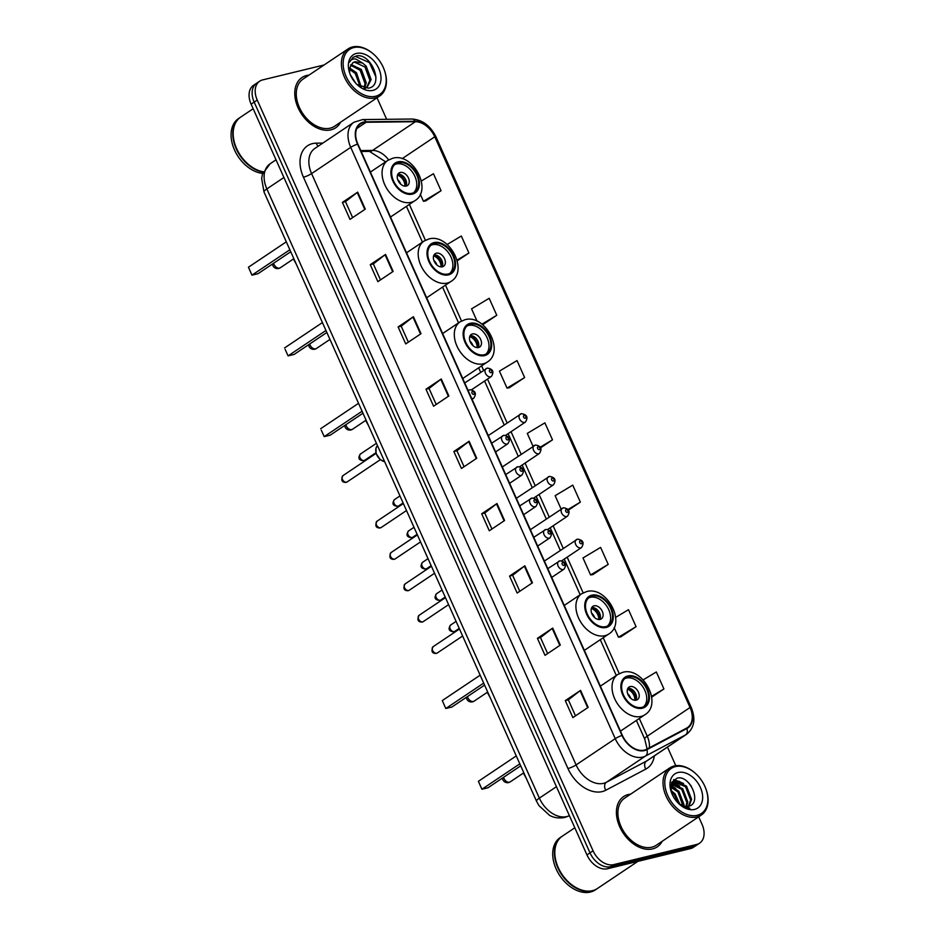 <?xml version="1.0" encoding="UTF-8"?>
<svg xmlns="http://www.w3.org/2000/svg" width="939" height="939" viewBox="0 0 939 939"><rect width="100%" height="100%" fill="white"/><g stroke="black" fill="none" stroke-linecap="round" stroke-linejoin="round"><path stroke-width="1.41" d="M324.096 64.979L262.603 79.921A18.909 12.923 56.2 0 0 259.669 81.2L253.553 85.296A18.909 12.923 56.2 0 0 251.112 104.147L586.945 854.901A18.909 12.923 56.2 0 0 607.51 868.739L690.541 848.563A18.909 12.923 56.2 0 0 693.475 847.283L696.527 845.241A18.909 12.923 56.2 0 1 693.592 846.52A18.909 12.923 56.2 0 0 696.527 845.241L699.59 843.187A18.909 12.923 56.2 0 0 702.032 824.325L698.675 816.824M259.669 81.2A18.909 12.923 56.2 0 0 257.227 100.05L593.061 850.804A18.909 12.923 56.2 0 0 613.625 864.631L610.573 866.685L693.592 846.52L610.573 866.685A18.909 12.923 56.2 0 1 589.997 852.847A18.909 12.923 56.2 0 0 610.573 866.685L607.51 868.739M257.227 100.05L254.176 102.105L589.997 852.847L254.176 102.105A18.909 12.923 56.2 0 1 256.617 83.242A18.909 12.923 56.2 0 0 254.176 102.105L251.112 104.147M652.605 848.891A30.259 20.67 56.2 0 0 657.3 846.837A30.259 20.67 56.2 0 0 662.218 841.262A30.259 20.67 56.2 0 1 657.3 846.837A30.259 20.67 56.2 0 1 652.605 848.891A30.259 20.67 56.2 0 1 621.348 830.053A30.259 20.67 56.2 0 1 623.602 796.589A30.259 20.67 56.2 0 0 621.348 830.053A30.259 20.67 56.2 0 0 652.605 848.891M630.632 794.148A30.259 20.67 56.2 0 0 628.297 794.535A30.259 20.67 56.2 0 0 623.602 796.589A30.259 20.67 56.2 0 1 628.297 794.535A30.259 20.67 56.2 0 1 630.632 794.148M330.962 129.84A30.259 20.67 56.2 0 0 335.657 127.798A30.259 20.67 56.2 0 0 340.575 122.223A30.259 20.67 56.2 0 1 335.657 127.798A30.259 20.67 56.2 0 1 330.962 129.84A30.259 20.67 56.2 0 1 299.705 111.013A30.259 20.67 56.2 0 1 301.959 77.538A30.259 20.67 56.2 0 0 299.705 111.013A30.259 20.67 56.2 0 0 330.962 129.84M308.99 75.108A30.259 20.67 56.2 0 0 306.654 75.496A30.259 20.67 56.2 0 0 301.959 77.538A30.259 20.67 56.2 0 1 306.654 75.496A30.259 20.67 56.2 0 1 308.99 75.108M644.307 750.12A20.165 13.78 -123.8 0 1 622.369 735.366L357.865 144.054A20.165 13.78 -123.8 0 1 360.47 123.936A20.165 13.78 -123.8 0 1 366.116 122.258L415.355 121.718A20.165 13.78 -123.8 0 1 434.769 136.789L690.059 707.501A20.165 13.78 -123.8 0 1 687.454 727.608A20.165 13.78 -123.8 0 1 686.609 728.112L646.595 749.263A20.165 13.78 -123.8 0 1 644.307 750.12M644.518 750.578A20.67 14.12 56.2 0 0 646.854 749.698L686.867 728.547A20.67 14.12 56.2 0 0 690.411 707.407L435.121 136.707A20.67 14.12 56.2 0 0 415.214 121.26L365.975 121.8A20.67 14.12 56.2 0 0 357.513 144.137L622.017 735.448A20.67 14.12 56.2 0 0 644.518 750.578M352.63 217.613L345.47 201.615L357.219 192.483A5.047 0.892 -24.1 0 1 357.7 192.143L342.406 202.39L350.001 219.374L365.294 209.127L357.7 192.143M345.482 201.639L342.406 202.39M370.259 264.669L373.335 263.918L385.072 254.762A5.047 0.892 -24.1 0 1 385.553 254.422L370.259 264.669L377.865 281.653L393.148 271.406L385.553 254.422M398.124 326.948L401.199 326.197L412.937 317.042A5.047 0.892 -24.1 0 1 413.418 316.701L398.124 326.948L405.718 343.932L421.012 333.685L413.418 316.701M425.977 389.227L429.053 388.476L440.79 379.321A5.047 0.892 -24.1 0 1 441.271 378.98L425.977 389.227L433.583 406.211L448.865 395.965L441.271 378.98M575.501 715.858L568.341 699.848L580.091 690.717A5.047 0.892 -24.1 0 1 580.572 690.376L565.278 700.623L572.872 717.607L588.166 707.36L580.572 690.376M568.353 699.884L565.278 700.623M547.637 653.567L540.477 637.569L552.226 628.437A5.047 0.892 -24.1 0 1 552.707 628.097L537.413 638.344L545.019 655.328L560.301 645.081L552.707 628.097M540.488 637.593L537.413 638.344M509.56 576.065L512.635 575.314L524.373 566.158A5.047 0.892 -24.1 0 1 524.854 565.818L509.56 576.065L517.154 593.049L532.448 582.802L524.854 565.818M491.919 529.009L484.759 513.011L496.508 503.879A5.047 0.892 -24.1 0 1 496.989 503.539L481.695 513.786L489.301 530.77L504.583 520.523L496.989 503.539M484.77 513.034L481.695 513.786M464.066 466.73L456.906 450.732L468.655 441.6A5.047 0.892 -24.1 0 1 469.136 441.26L453.842 451.506L461.436 468.491L476.73 458.244L469.136 441.26M456.917 450.755L453.842 451.506M613.625 864.631L696.656 844.466A18.909 12.923 56.2 0 0 699.59 843.187M675.798 765.696L667.476 747.08M386.657 119.312L377.032 97.785M482.681 324.718L496.778 315.281L489.172 298.297L471.566 308.849L477.106 321.232M457.293 260.796L468.913 253.002L461.319 236.018L447.175 244.492M425.731 200.899L441.06 190.723L433.454 173.738L421.388 180.969M568.506 510.065L580.349 502.119L572.755 485.134L555.149 495.686L561.123 509.067M592.885 574.574L608.214 564.398L600.608 547.414L583.002 557.966L590.596 574.95L593.072 574.539M620.749 636.853L636.067 626.677L628.473 609.693L615.679 617.357M651.701 697.149L663.932 688.956L656.326 671.972L643.168 679.859M509.314 387.737L524.631 377.56L517.037 360.576L499.431 371.128L507.025 388.112L509.501 387.701M540.676 447.762L552.496 439.839L544.89 422.855L527.284 433.407L533.07 446.33M512.624 575.29L519.783 591.288M429.041 388.453L436.201 404.451M401.188 326.173L408.348 342.172M373.323 263.894L380.483 279.892M552.496 439.839L540.312 447.14M580.349 502.119L568.083 509.466M608.214 564.398L590.596 574.95M614.129 627.545L618.461 637.229L620.937 636.818M636.067 626.677L618.461 637.229M663.932 688.956L651.584 696.351M524.631 377.56L507.025 388.112M496.778 315.281L481.965 324.155M468.913 253.002L457.105 260.08M420.285 194.197L423.442 201.275L425.919 200.864M441.06 190.723L423.442 201.275M675.434 766.611A27.102 18.522 56.2 0 0 667.723 795.474A27.102 18.522 56.2 0 0 697.219 815.31A27.102 18.522 56.2 0 0 706.034 789.241A27.102 18.522 56.2 0 0 695.4 773.372A27.102 18.522 56.2 0 0 675.434 766.611M695.4 773.372L695.06 773.067A28.358 19.379 56.2 0 0 674.167 765.989A28.358 19.379 56.2 0 0 669.765 767.914A28.358 19.379 56.2 0 0 667.641 799.289A28.358 19.379 56.2 0 0 696.961 816.953A28.358 19.379 56.2 0 0 701.351 815.029A28.358 19.379 56.2 0 0 706.187 789.676L706.034 789.241M669.765 767.914L624.658 798.15A28.358 19.379 56.2 0 0 622.534 829.536A28.358 19.379 56.2 0 0 651.854 847.189A28.358 19.379 56.2 0 0 656.244 845.276L701.351 815.029M574.809 827.775L562.32 836.156A31.515 21.538 56.2 0 0 556.944 864.326A31.515 21.538 56.2 0 0 569.316 882.777A31.515 21.538 56.2 0 0 592.532 890.641A31.515 21.538 56.2 0 0 597.415 888.505L637.921 861.345M556.98 864.432L556.944 864.326A31.198 21.315 56.2 0 0 556.98 864.432A31.198 21.315 56.2 0 0 569.234 882.707A31.198 21.315 56.2 0 0 569.269 882.742M562.121 836.285A31.515 21.538 56.2 0 0 561.933 836.414A31.515 21.538 56.2 0 0 559.574 871.275A31.515 21.538 56.2 0 0 592.145 890.9A31.515 21.538 56.2 0 0 597.028 888.764A31.515 21.538 56.2 0 0 597.216 888.634M561.933 836.414L560.207 837.565A31.515 21.538 56.2 0 0 557.86 872.425A31.515 21.538 56.2 0 0 590.42 892.05A31.515 21.538 56.2 0 0 595.314 889.914L597.028 888.764M670.974 790.462L675.047 793.819L680.012 804.5M671.326 791.953L674.085 794.464L678.803 803.655M671.068 786.459L678.862 791.26L683.956 804.488L683.78 806.19M670.927 787.293L677.911 791.906L682.946 805.932M672.113 783.901L682.688 788.701L687.782 801.918L686.667 806.531M671.796 784.452L681.737 789.335L686.82 802.563L685.998 806.531M670.904 790.051L673.756 782.234L675.822 781.365L686.515 786.131L691.597 799.359L688.968 806.131M673.298 782.574L674.859 781.999L685.552 786.776L690.646 800.005L688.463 806.272M678.521 803.432A14.249 9.73 56.2 0 0 688.228 806.319C702.853 803.901 689.895 774.546 677.183 778.114L671.667 782.41L671.103 791.049M670.857 785.051L673.756 782.234M694.578 809.418A20.552 14.038 56.2 0 0 700.424 787.539A20.552 14.038 56.2 0 0 678.064 772.504A20.552 14.038 56.2 0 0 671.373 792.258A20.552 14.038 56.2 0 0 679.449 804.3A20.552 14.038 56.2 0 0 694.578 809.418M679.355 804.183C682.876 807.024 686.386 808.385 689.883 808.256L678.885 803.772M689.05 783.302L691.444 786.377M673.545 779.863L679.977 781.647M671.596 782.563L672.852 782.833M672.97 782.868L676.15 784.218M671.139 786.178L672.324 786.776M673.932 779.546L683.51 783.455M671.772 782.199L673.333 782.516M673.38 782.527L679.695 786.013M671.268 785.697L675.869 788.584M670.951 790.286L672.042 791.143M641.971 707.36A17.019 11.632 56.2 0 0 644.612 706.21A17.019 11.632 56.2 0 0 645.879 687.383A17.019 11.632 56.2 0 0 628.297 676.784A17.019 11.632 56.2 0 0 625.656 677.935A17.019 11.632 56.2 0 0 624.388 696.761A17.019 11.632 56.2 0 0 641.971 707.36M643.602 706.774A17.019 11.632 56.2 0 0 643.544 687.935A17.019 11.632 56.2 0 0 626.383 678.064A17.019 11.632 56.2 0 0 624.74 678.639M520.699 765.837L487.998 787.762L481.942 789.241L481.531 788.408L478.397 781.307L481.942 789.241L519.807 763.853M478.397 781.307L516.262 755.918M523.41 773.043L526.274 778.302M523.375 773.055L526.345 778.454M636.255 700.142A7.559 5.165 56.2 0 0 637.428 699.637A7.559 5.165 56.2 0 0 637.992 691.268A7.559 5.165 56.2 0 0 630.186 686.562A7.559 5.165 56.2 0 0 629.013 687.066A7.559 5.165 56.2 0 0 628.437 695.435A7.559 5.165 56.2 0 0 636.255 700.142M635.879 700.212A7.559 5.165 56.2 0 0 634.834 692.266A7.559 5.165 56.2 0 0 627.886 688.275A10.083 6.89 -123.8 0 1 635.891 700.212M627.463 689.214A8.827 6.033 -123.8 0 1 634.87 700.248M353.792 47.572A27.102 18.522 56.2 0 0 346.08 76.435A27.102 18.522 56.2 0 0 375.565 96.259A27.102 18.522 56.2 0 0 384.391 70.202A27.102 18.522 56.2 0 0 373.757 54.333A27.102 18.522 56.2 0 0 353.792 47.572M373.757 54.333L373.405 54.028A28.358 19.379 56.2 0 0 352.524 46.95A28.358 19.379 56.2 0 0 348.123 48.875A28.358 19.379 56.2 0 0 345.998 80.249A28.358 19.379 56.2 0 0 375.307 97.902A28.358 19.379 56.2 0 0 379.708 95.989A28.358 19.379 56.2 0 0 384.544 70.636L384.391 70.202M348.123 48.875L303.015 79.111A28.358 19.379 56.2 0 0 300.891 110.485A28.358 19.379 56.2 0 0 330.211 128.15A28.358 19.379 56.2 0 0 334.601 126.225L379.708 95.989M253.166 108.736L240.666 117.117A31.515 21.538 56.2 0 0 235.302 145.275A31.515 21.538 56.2 0 0 247.673 163.738A31.515 21.538 56.2 0 0 263.389 171.802M235.313 145.334A31.198 21.315 56.2 0 0 235.337 145.392A31.198 21.315 56.2 0 0 247.591 163.656A31.198 21.315 56.2 0 0 247.626 163.703L247.673 163.738M240.478 117.246A31.515 21.538 56.2 0 0 240.29 117.363A31.515 21.538 56.2 0 0 235.818 147.869A31.515 21.538 56.2 0 0 263.26 172.095M240.29 117.363L238.565 118.525A31.515 21.538 56.2 0 0 234.398 149.724A31.515 21.538 56.2 0 0 262.756 173.398M350.235 74.533L355.693 83.16M349.684 68.042L356.491 72.714L361.292 87.186M349.531 69.228L355.271 73.524L360.2 86.658M351.045 64.521L361.339 69.451L366.257 82.796L364.649 88.196M350.611 65.249L360.13 70.272L365.048 83.606L363.968 88.066M365.435 88.301L367.09 87.456L371.116 79.545L366.198 66.2L362.689 63.101L355.13 61.681L352.923 62.643L349.719 67.89L349.695 72.338M352.677 62.819L354.461 62.127L364.978 67.009L369.896 80.355L366.468 87.832M357.02 84.522L368.44 88.184C384.708 85.59 371.269 53.124 356.761 55.871L353.134 57.279L349.449 62.267C350.681 59.838 352.724 58.723 355.564 58.911L362.689 63.101M372.936 90.379A20.552 14.038 56.2 0 0 378.781 68.488A20.552 14.038 56.2 0 0 356.421 53.453A20.552 14.038 56.2 0 0 349.731 73.219A20.552 14.038 56.2 0 0 357.794 85.249A20.552 14.038 56.2 0 0 372.936 90.379M352.935 57.42L355.458 56.41L369.414 62.608L375.976 77.033M605.855 626.618A17.019 11.632 56.2 0 0 608.495 625.468A17.019 11.632 56.2 0 0 609.763 606.641A17.019 11.632 56.2 0 0 592.18 596.042A17.019 11.632 56.2 0 0 589.539 597.192A17.019 11.632 56.2 0 0 588.272 616.019A17.019 11.632 56.2 0 0 605.855 626.618M607.486 626.043A17.019 11.632 56.2 0 0 607.427 607.193A17.019 11.632 56.2 0 0 590.267 597.333A17.019 11.632 56.2 0 0 588.636 597.908M484.583 685.106L451.882 707.032L445.825 708.499L445.415 707.666L442.281 700.576L445.825 708.499L483.691 683.111M442.281 700.576L480.146 675.188M487.294 692.301L490.158 697.56M487.259 692.325L490.228 697.712M600.138 619.411A7.559 5.165 56.2 0 0 601.312 618.895A7.559 5.165 56.2 0 0 601.887 610.526A7.559 5.165 56.2 0 0 594.07 605.819A7.559 5.165 56.2 0 0 592.896 606.336A7.559 5.165 56.2 0 0 592.333 614.705A7.559 5.165 56.2 0 0 600.138 619.411M599.775 619.482A7.559 5.165 56.2 0 0 598.718 611.535A7.559 5.165 56.2 0 0 591.77 607.545A10.083 6.89 -123.8 0 1 599.775 619.482M591.347 608.472A8.827 6.033 -123.8 0 1 598.753 619.505M484.242 354.742A17.019 11.632 56.2 0 0 486.872 353.592A17.019 11.632 56.2 0 0 488.151 334.765A17.019 11.632 56.2 0 0 470.556 324.166A17.019 11.632 56.2 0 0 467.927 325.317A17.019 11.632 56.2 0 0 466.648 344.144A17.019 11.632 56.2 0 0 484.242 354.742M485.874 354.156A17.019 11.632 56.2 0 0 485.815 335.317A17.019 11.632 56.2 0 0 468.655 325.446A17.019 11.632 56.2 0 0 467.012 326.033M362.97 413.23L330.258 435.156L324.213 436.623L321.267 430.132L324.213 436.623L362.078 411.235M320.668 428.7L358.534 403.312M365.67 420.426L368.546 425.684M365.647 420.449L368.616 425.837M478.526 347.536A7.559 5.165 56.2 0 0 479.7 347.019A7.559 5.165 56.2 0 0 480.263 338.65A7.559 5.165 56.2 0 0 472.446 333.944A7.559 5.165 56.2 0 0 471.272 334.448A7.559 5.165 56.2 0 0 470.709 342.817A7.559 5.165 56.2 0 0 478.526 347.536M478.151 347.606A7.559 5.165 56.2 0 0 477.106 339.648A7.559 5.165 56.2 0 0 470.146 335.669A10.083 6.89 -123.8 0 1 478.151 347.594M469.735 336.596A8.827 6.033 -123.8 0 1 477.129 347.63M448.126 274A17.019 11.632 56.2 0 0 450.755 272.85A17.019 11.632 56.2 0 0 452.035 254.023A17.019 11.632 56.2 0 0 434.44 243.436A17.019 11.632 56.2 0 0 431.811 244.586A17.019 11.632 56.2 0 0 430.532 263.413A17.019 11.632 56.2 0 0 448.126 274M449.758 273.425A17.019 11.632 56.2 0 0 449.699 254.575A17.019 11.632 56.2 0 0 432.539 244.715A17.019 11.632 56.2 0 0 430.895 245.29M326.854 332.488L294.153 354.414L288.097 355.881L285.151 349.39L288.097 355.881L325.962 330.493M284.552 347.958L322.417 322.57M442.41 266.793A7.559 5.165 56.2 0 0 443.584 266.277A7.559 5.165 56.2 0 0 444.147 257.92A7.559 5.165 56.2 0 0 436.33 253.201A7.559 5.165 56.2 0 0 435.156 253.718A7.559 5.165 56.2 0 0 434.593 262.087A7.559 5.165 56.2 0 0 442.41 266.793M442.034 266.864A7.559 5.165 56.2 0 0 440.99 258.918A7.559 5.165 56.2 0 0 434.029 254.927A10.083 6.89 -123.8 0 1 442.034 266.864M433.618 255.866A8.827 6.033 -123.8 0 1 441.013 266.887M412.01 193.27A17.019 11.632 56.2 0 0 414.651 192.119A17.019 11.632 56.2 0 0 415.918 173.292A17.019 11.632 56.2 0 0 398.336 162.693A17.019 11.632 56.2 0 0 395.695 163.844A17.019 11.632 56.2 0 0 394.415 182.671A17.019 11.632 56.2 0 0 412.01 193.27M413.641 192.683A17.019 11.632 56.2 0 0 413.583 173.844A17.019 11.632 56.2 0 0 396.422 163.973A17.019 11.632 56.2 0 0 394.779 164.56M290.738 251.746L258.037 273.683L251.981 275.15L251.57 274.317L248.436 267.228L251.981 275.15L289.846 249.762M248.436 267.228L286.301 241.839M293.449 258.953L296.313 264.211M293.414 258.976L296.384 264.364M406.294 186.051A7.559 5.165 56.2 0 0 407.467 185.546A7.559 5.165 56.2 0 0 408.031 177.178A7.559 5.165 56.2 0 0 400.214 172.471A7.559 5.165 56.2 0 0 399.04 172.976A7.559 5.165 56.2 0 0 398.476 181.344A7.559 5.165 56.2 0 0 406.294 186.051M405.918 186.133A7.559 5.165 56.2 0 0 404.873 178.175A7.559 5.165 56.2 0 0 397.913 174.185A10.083 6.89 -123.8 0 1 405.918 186.122M397.502 175.124A8.827 6.033 -123.8 0 1 404.897 186.157M283.918 177.483L266.852 188.927A12.606 2.242 155.9 0 0 264 191.967L261.641 178.41L262.533 174.055L270.115 163.773A25.212 17.231 56.2 0 0 266.852 188.927L539.362 798.127A25.212 17.231 56.2 0 0 566.792 816.578A25.212 17.231 56.2 0 0 569.374 815.639A12.606 9.179 -117.8 0 1 569.046 815.862L569.398 815.674M556.428 786.694L539.362 798.127A12.606 2.242 155.9 0 0 536.509 801.178L264 191.967M690.541 848.563L696.656 844.466M586.945 854.901L593.061 850.804M654.366 755.872A31.515 21.538 -123.8 0 1 645.821 769.088L605.796 790.239A31.515 21.538 -123.8 0 1 567.954 768.525L303.438 177.201A6.303 1.127 155.9 0 0 311.584 173.598L576.1 764.909A25.212 17.231 56.2 0 0 603.519 783.349A25.212 17.231 56.2 0 0 606.371 782.281L646.396 761.13A25.212 17.231 56.2 0 0 647.452 760.508L686.597 734.263A25.212 17.231 -123.8 0 1 685.54 734.897A6.303 4.589 -117.8 0 0 686.867 728.547M303.438 177.201A31.515 21.538 -123.8 0 1 312.405 143.644A31.515 21.538 -123.8 0 1 316.349 143.162L322.84 143.092M314.847 148.444A25.212 17.231 56.2 0 0 311.584 173.598L350.728 147.353A25.212 17.231 -123.8 0 1 353.991 122.211L314.847 148.444M645.821 769.088A6.303 4.589 62.2 0 1 646.396 761.13L685.54 734.897L645.516 756.036A25.212 17.231 -123.8 0 1 642.663 757.116A25.212 17.231 -123.8 0 1 615.245 738.664A6.303 1.127 -24.1 0 1 622.017 735.448M646.854 749.698A6.303 4.589 -117.8 0 1 645.516 756.036L606.371 782.281A6.303 4.589 62.2 0 0 605.796 790.239M686.597 734.263C694.32 727.995 695.881 719.11 691.28 707.595A6.303 1.127 155.9 0 0 690.411 707.407M435.121 136.707A6.303 1.127 -24.1 0 1 435.989 136.883C430.414 125.697 422.397 119.746 411.963 119.03L362.736 119.57L353.991 122.211M415.214 121.26A6.303 4.202 -90.6 0 0 411.963 119.03M365.975 121.8A6.303 4.202 -90.6 0 0 362.736 119.57M357.513 144.137A6.303 1.127 155.9 0 0 350.728 147.353L615.245 738.664L576.1 764.909A6.303 1.127 155.9 0 1 567.954 768.525M318.239 146.179A6.303 4.202 89.4 0 1 316.349 143.162M434.769 136.789L402.092 158.703M388.652 159.876A20.165 13.78 56.2 0 0 372.548 150.428L360.776 150.557M415.355 121.718L372.548 150.428A11.35 7.559 89.4 0 1 369.532 151.402L361.186 151.496M366.116 122.258L356.773 128.526M649.342 747.808A20.165 13.78 56.2 0 0 647.253 736.199L639.318 718.476M690.059 707.501L647.253 736.199A11.35 2.019 155.9 0 0 644.682 738.946L636.396 720.436M619.259 673.615L603.202 637.734M583.142 592.885L567.168 557.167M563.247 548.411L553.13 525.805M549.221 517.049L539.103 494.442M535.183 485.686L525.077 463.068M521.157 454.312L511.039 431.705M507.13 422.949L487.505 379.074M483.585 370.318L481.59 365.858M461.519 320.997L445.473 285.127M425.402 240.267L409.357 204.385M468.655 441.6L476.249 458.572M496.508 503.879L504.102 520.852M524.373 566.158L531.967 583.131M552.226 628.437L559.82 645.41M580.091 690.717L587.685 707.689M440.79 379.321L448.384 396.293M412.937 317.042L420.531 334.002M385.072 254.762L392.666 271.723M357.219 192.483L364.813 209.444M627.909 675.939A17.958 12.277 56.2 0 0 622.803 695.06A17.958 12.277 56.2 0 0 642.346 708.206A17.958 12.277 56.2 0 0 647.452 689.073A17.958 12.277 56.2 0 0 627.909 675.939M641.055 716.434A24.261 16.585 -123.8 0 1 615.984 701.316A24.261 16.585 -123.8 0 1 617.792 674.472L622.604 672.371C642.746 666.185 663.098 704.109 644.823 714.79A24.261 16.585 -123.8 0 1 641.055 716.434M523.809 772.774L510.264 781.858A5.047 3.451 -123.8 0 1 509.478 782.199A5.047 3.451 -123.8 0 1 503.997 778.501A5.047 3.451 -123.8 0 1 503.597 777.316M627.71 693.792A7.312 5 -123.8 0 1 630.715 698.287M591.793 595.197A17.958 12.277 56.2 0 0 586.687 614.329A17.958 12.277 56.2 0 0 606.23 627.463A17.958 12.277 56.2 0 0 611.336 608.343A17.958 12.277 56.2 0 0 591.793 595.197M604.939 635.691A24.261 16.585 -123.8 0 1 579.868 620.585A24.261 16.585 -123.8 0 1 581.675 593.741L586.488 591.64C606.629 585.455 626.982 623.379 608.707 634.048A24.261 16.585 -123.8 0 1 604.939 635.691M487.693 692.043L474.148 701.116A5.047 3.451 -123.8 0 1 473.373 701.456A5.047 3.451 -123.8 0 1 467.88 697.771A5.047 3.451 -123.8 0 1 467.481 696.574M591.593 613.061A7.312 5 -123.8 0 1 594.598 617.545M470.181 323.321A17.958 12.277 56.2 0 0 465.075 342.453A17.958 12.277 56.2 0 0 484.618 355.588A17.958 12.277 56.2 0 0 489.724 336.455A17.958 12.277 56.2 0 0 470.181 323.321M483.327 363.816A24.261 16.585 -123.8 0 1 458.255 348.709A24.261 16.585 -123.8 0 1 460.063 321.866L464.875 319.753C485.017 313.579 505.358 351.503 487.095 362.172A24.261 16.585 -123.8 0 1 483.327 363.816M366.069 420.156L352.536 429.24A5.047 3.451 -123.8 0 1 351.749 429.581A5.047 3.451 -123.8 0 1 346.268 425.895A5.047 3.451 -123.8 0 1 345.857 424.698M469.969 341.174A7.312 5 -123.8 0 1 472.986 345.669M434.064 242.579A17.958 12.277 56.2 0 0 428.959 261.711A17.958 12.277 56.2 0 0 448.502 274.857A17.958 12.277 56.2 0 0 453.607 255.725A17.958 12.277 56.2 0 0 434.064 242.579M447.21 283.073A24.261 16.585 -123.8 0 1 422.139 267.967A24.261 16.585 -123.8 0 1 423.947 241.123L428.759 239.022C448.901 232.837 469.242 270.761 450.978 281.442A24.261 16.585 -123.8 0 1 447.21 283.073M329.953 339.425L316.42 348.498A5.047 3.451 -123.8 0 1 315.633 348.839A5.047 3.451 -123.8 0 1 310.152 345.153A5.047 3.451 -123.8 0 1 309.741 343.956M433.853 260.443A7.312 5 -123.8 0 1 436.87 264.927M397.948 161.848A17.958 12.277 56.2 0 0 392.842 180.981A17.958 12.277 56.2 0 0 412.385 194.115A17.958 12.277 56.2 0 0 417.491 174.983A17.958 12.277 56.2 0 0 397.948 161.848M411.094 202.343A24.261 16.585 -123.8 0 1 386.023 187.237A24.261 16.585 -123.8 0 1 387.83 160.393L392.643 158.28C412.784 152.106 433.125 190.03 414.862 200.7A24.261 16.585 -123.8 0 1 411.094 202.343M293.837 258.683L280.303 267.768A5.047 3.451 -123.8 0 1 279.517 268.108A5.047 3.451 -123.8 0 1 274.035 264.422A5.047 3.451 -123.8 0 1 273.625 263.225M397.749 179.701A7.312 5 -123.8 0 1 400.753 184.197M436.729 653.227A3.779 2.582 56.2 0 0 437.316 652.969L436.212 653.45C431.975 653.485 430.942 651.22 433.102 646.689A3.779 2.582 56.2 0 0 432.82 650.868A3.779 2.582 56.2 0 0 436.729 653.227M551.709 577.415L563.987 569.187A4.73 3.228 -123.8 0 1 563.259 569.504A4.73 3.228 -123.8 0 1 558.376 566.557A4.73 3.228 -123.8 0 1 558.728 561.334A4.73 3.228 -123.8 0 1 559.456 561.006M563.905 565.395A1.573 1.08 56.2 0 0 562.637 562.555A1.573 1.08 56.2 0 0 563.905 565.395M422.703 621.853A3.779 2.582 56.2 0 0 423.289 621.606L422.174 622.088C417.937 622.111 416.904 619.857 419.076 615.315A3.779 2.582 56.2 0 0 418.794 619.505A3.779 2.582 56.2 0 0 422.703 621.853M537.683 546.052L549.961 537.812A4.73 3.228 -123.8 0 1 549.233 538.141A4.73 3.228 -123.8 0 1 544.338 535.195A4.73 3.228 -123.8 0 1 544.69 529.96A4.73 3.228 -123.8 0 1 545.43 529.643M549.878 534.021A1.573 1.08 56.2 0 0 548.611 531.192A1.573 1.08 56.2 0 0 549.878 534.021M408.676 590.49A3.779 2.582 56.2 0 0 409.263 590.232L408.148 590.725C403.911 590.748 402.878 588.495 405.049 583.952A3.779 2.582 56.2 0 0 404.768 588.143A3.779 2.582 56.2 0 0 408.676 590.49M523.657 514.678L535.934 506.45A4.73 3.228 -123.8 0 1 535.195 506.767A4.73 3.228 -123.8 0 1 530.312 503.832A4.73 3.228 -123.8 0 1 530.664 498.597A4.73 3.228 -123.8 0 1 531.404 498.28M535.84 502.658A1.573 1.08 56.2 0 0 534.573 499.83A1.573 1.08 56.2 0 0 535.84 502.658M394.638 559.128A3.779 2.582 56.2 0 0 395.225 558.869L394.122 559.362C389.885 559.386 388.84 557.132 391.011 552.59A3.779 2.582 56.2 0 0 390.73 556.768A3.779 2.582 56.2 0 0 394.638 559.128M509.619 483.315L521.896 475.087A4.73 3.228 -123.8 0 1 521.168 475.404A4.73 3.228 -123.8 0 1 516.286 472.458A4.73 3.228 -123.8 0 1 516.638 467.235A4.73 3.228 -123.8 0 1 517.366 466.918M521.814 471.296A1.573 1.08 56.2 0 0 520.546 468.467A1.573 1.08 56.2 0 0 521.814 471.296M380.612 527.765A3.779 2.582 56.2 0 0 381.199 527.507L380.084 527.988C375.846 528.023 374.814 525.758 376.985 521.215A3.779 2.582 56.2 0 0 376.703 525.406A3.779 2.582 56.2 0 0 380.612 527.765M495.592 451.952L507.87 443.724A4.73 3.228 -123.8 0 1 507.13 444.041A4.73 3.228 -123.8 0 1 502.248 441.095A4.73 3.228 -123.8 0 1 502.6 435.86A4.73 3.228 -123.8 0 1 503.339 435.543M507.776 439.922A1.573 1.08 56.2 0 0 506.52 437.093A1.573 1.08 56.2 0 0 507.776 439.922M346.561 482.177A3.779 2.582 56.2 0 0 347.137 481.918L346.033 482.411C341.796 482.435 340.763 480.181 342.935 475.639A3.779 2.582 56.2 0 0 342.653 479.817A3.779 2.582 56.2 0 0 346.561 482.177M472.047 399.321L473.819 398.136A4.73 3.228 -123.8 0 1 473.08 398.453A4.73 3.228 -123.8 0 1 471.648 398.418M473.726 394.345A1.573 1.08 56.2 0 0 472.458 391.516A1.573 1.08 56.2 0 0 473.726 394.345M468.15 390.624A4.73 3.228 -123.8 0 1 468.549 390.284A4.73 3.228 -123.8 0 1 469.277 389.967M384.685 461.765L380.236 459.641L376.105 453.502L375.999 447.985L377.49 445.685A9.449 6.456 56.2 0 0 376.774 454.722A9.449 6.456 56.2 0 0 384.638 461.671M380.013 459.206A8.827 6.033 -123.8 0 1 376.422 453.854M454.863 631.313L453.76 631.806C448.877 631.301 447.844 629.048 450.65 625.034A3.779 2.582 56.2 0 0 450.368 629.224A3.779 2.582 56.2 0 0 454.276 631.571A3.779 2.582 56.2 0 0 454.863 631.313L459.218 628.402M561.815 560.759L581.534 547.531A4.73 3.228 -123.8 0 1 580.807 547.848A4.73 3.228 -123.8 0 1 575.924 544.913A4.73 3.228 -123.8 0 1 576.276 539.679A4.73 3.228 -123.8 0 1 577.004 539.362M580.185 540.911A1.573 1.08 56.2 0 0 581.452 543.74A1.573 1.08 56.2 0 0 580.185 540.911M440.837 599.951L439.722 600.444C434.839 599.939 433.806 597.685 436.623 593.671A3.779 2.582 56.2 0 0 436.342 597.85A3.779 2.582 56.2 0 0 440.25 600.209A3.779 2.582 56.2 0 0 440.837 599.951L445.192 597.028M547.777 529.396L567.508 516.168A4.73 3.228 -123.8 0 1 566.78 516.485A4.73 3.228 -123.8 0 1 561.886 513.539A4.73 3.228 -123.8 0 1 562.238 508.316A4.73 3.228 -123.8 0 1 562.977 507.999M566.158 509.548A1.573 1.08 56.2 0 0 567.414 512.377A1.573 1.08 56.2 0 0 566.158 509.548M426.811 568.588L425.696 569.069C420.813 568.564 419.78 566.311 422.597 562.308A3.779 2.582 56.2 0 0 422.315 566.487A3.779 2.582 56.2 0 0 426.224 568.846A3.779 2.582 56.2 0 0 426.811 568.588L431.165 565.665M533.751 498.022L553.482 484.806A4.73 3.228 -123.8 0 1 552.742 485.123A4.73 3.228 -123.8 0 1 547.86 482.177A4.73 3.228 -123.8 0 1 548.212 476.953A4.73 3.228 -123.8 0 1 548.951 476.625M552.12 478.174A1.573 1.08 56.2 0 0 553.388 481.003A1.573 1.08 56.2 0 0 552.12 478.174M412.773 537.225L411.669 537.707C406.787 537.202 405.754 534.948 408.559 530.934A3.779 2.582 56.2 0 0 408.277 535.124A3.779 2.582 56.2 0 0 412.186 537.472A3.779 2.582 56.2 0 0 412.773 537.225L417.127 534.303M519.725 466.66L539.444 453.431A4.73 3.228 -123.8 0 1 538.716 453.76A4.73 3.228 -123.8 0 1 533.833 450.814A4.73 3.228 -123.8 0 1 534.185 445.579A4.73 3.228 -123.8 0 1 534.913 445.262M538.094 446.811A1.573 1.08 56.2 0 0 539.362 449.64A1.573 1.08 56.2 0 0 538.094 446.811M398.746 505.851L397.631 506.344C392.748 505.839 391.716 503.586 394.533 499.571A3.779 2.582 56.2 0 0 394.251 503.75A3.779 2.582 56.2 0 0 398.159 506.109A3.779 2.582 56.2 0 0 398.746 505.851L403.101 502.928M505.687 435.297L525.417 422.069A4.73 3.228 -123.8 0 1 524.678 422.386A4.73 3.228 -123.8 0 1 519.795 419.44A4.73 3.228 -123.8 0 1 520.147 414.216A4.73 3.228 -123.8 0 1 520.887 413.899M524.056 415.449A1.573 1.08 56.2 0 0 525.324 418.278A1.573 1.08 56.2 0 0 524.056 415.449M364.684 460.274L363.581 460.756C358.698 460.251 357.665 457.997 360.482 453.983A3.779 2.582 56.2 0 0 360.2 458.173A3.779 2.582 56.2 0 0 364.097 460.521A3.779 2.582 56.2 0 0 364.684 460.274L375.905 452.751M471.636 389.708L491.367 376.48A4.73 3.228 -123.8 0 1 490.628 376.809A4.73 3.228 -123.8 0 1 485.745 373.863A4.73 3.228 -123.8 0 1 486.097 368.628A4.73 3.228 -123.8 0 1 486.825 368.311M490.005 369.86A1.573 1.08 56.2 0 0 491.273 372.689A1.573 1.08 56.2 0 0 490.005 369.86M569.046 815.862L564.703 817.493C555.911 819.09 550.735 815.968 549.585 815.369L538.998 805.674L536.509 801.178M270.115 163.773L276.019 159.818M691.28 707.595L435.989 136.883M647.124 748.982L644.682 738.946M616.289 675.481L600.279 639.694M580.173 594.751L564.245 559.128M560.325 550.371L550.207 527.765M546.298 519.009L536.181 496.391M532.26 487.634L522.154 465.028M518.234 456.272L508.116 433.665M504.208 424.909L484.583 381.034M480.662 372.278L478.667 367.818M458.561 322.875L442.551 287.088M422.444 242.133L406.434 206.345M385.647 161.848L369.532 151.402M600.361 686.163L617.792 674.472M620.468 731.117L644.823 714.79M502.435 778.091A5.047 5.047 0 0 0 510.264 781.858M564.245 605.432L581.675 593.741M584.351 650.375L608.707 634.048M466.319 697.348A5.047 5.047 0 0 0 474.148 701.116M442.633 333.556L460.063 321.866M462.739 378.499L487.095 362.172M344.695 425.473A5.047 5.047 0 0 0 352.536 429.24M406.517 252.814L423.947 241.123M426.623 297.769L450.978 281.442M308.591 344.742A5.047 5.047 0 0 0 316.42 348.498M370.4 172.072L387.83 160.393M390.507 217.026L414.862 200.7M272.474 264A5.047 5.047 0 0 0 280.303 267.768M437.316 652.969L462.622 636.008M563.987 569.187C566.945 564.492 565.607 561.686 559.984 560.783L547.801 568.658M433.102 646.689L459.488 629.001M423.289 621.606L448.596 604.634M549.961 537.812C552.918 533.117 551.58 530.324 545.946 529.408L533.763 537.296M419.076 615.315L445.462 597.638M409.263 590.232L434.557 573.271M535.934 506.45C538.88 501.755 537.554 498.949 531.92 498.046L519.737 505.921M405.049 583.952L431.424 566.264M395.225 558.869L420.531 541.909M521.896 475.087C524.854 470.392 523.516 467.587 517.894 466.683L505.71 474.559M391.011 552.59L417.397 534.901M381.199 527.507L406.505 510.534M507.87 443.724C510.828 439.018 509.49 436.224 503.856 435.309L491.672 443.196M376.985 521.215L403.371 503.539M347.137 481.918L380.295 459.699M473.819 398.136C476.766 393.441 475.427 390.636 469.805 389.732L468.127 390.565M342.935 475.639L376.081 453.408M450.65 625.034L456.084 621.395M544.397 561.053L577.532 539.127C583.154 540.031 584.492 542.836 581.534 547.531M436.623 593.671L442.058 590.032M530.359 529.69L563.494 507.764C569.128 508.668 570.466 511.473 567.508 516.168M422.597 562.308L428.031 558.658M516.333 498.316L549.468 476.402C555.102 477.305 556.428 480.099 553.482 484.806M408.559 530.934L413.993 527.295M502.306 466.953L535.441 445.027C541.064 445.931 542.402 448.736 539.444 453.431M394.533 499.571L399.967 495.933M488.268 435.59L521.403 413.665C527.037 414.569 528.375 417.374 525.417 422.069M360.482 453.983L376.422 443.302M464.723 382.959L487.353 368.076C492.975 368.98 494.313 371.785 491.367 376.48"/></g></svg>
